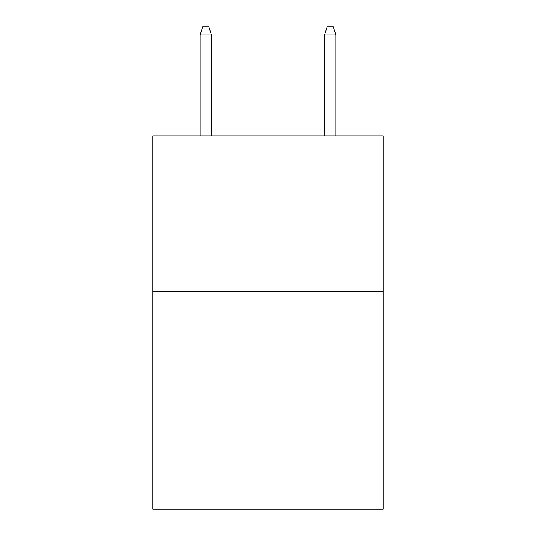 <?xml version="1.0" encoding="UTF-8"?>
<svg xmlns="http://www.w3.org/2000/svg" width="536" height="536" viewBox="0 0 536 536"><rect width="100%" height="100%" fill="white"/><g stroke="black" fill="none" stroke-linecap="round" stroke-linejoin="round"><path stroke-width="0.8" d="M383.126 291.396L383.126 509.2L152.874 509.2L152.874 135.822L383.126 135.822L383.126 291.396L152.874 291.396M211.372 135.822L211.372 34.887L200.169 34.887L200.169 135.822M200.169 34.887L202.662 26.8L208.879 26.8L211.372 34.887M324.628 34.887L327.121 26.8L333.338 26.8L335.831 34.887L324.628 34.887L324.628 135.822M335.831 34.887L335.831 135.822"/></g></svg>
